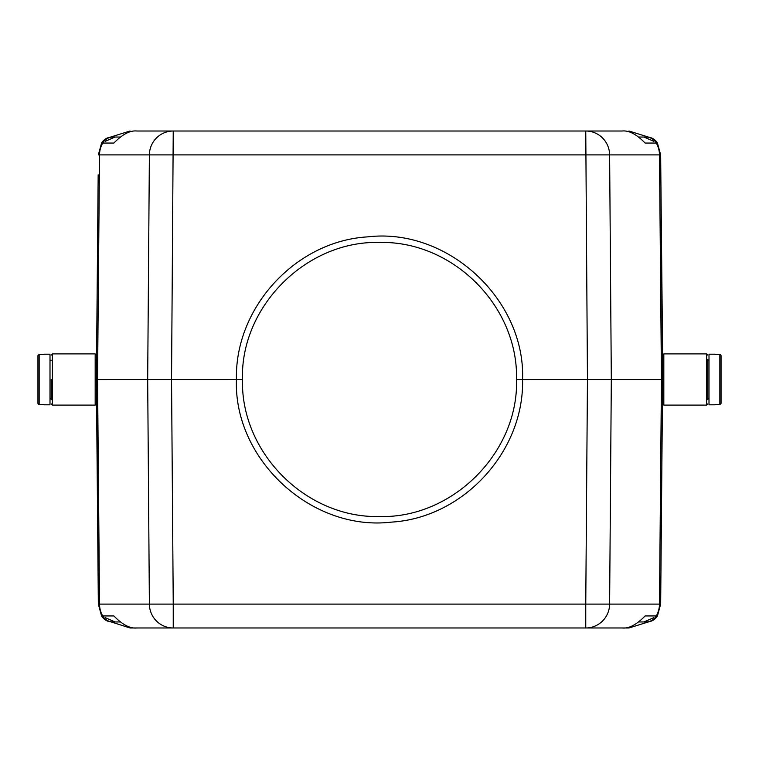<?xml version="1.0" encoding="UTF-8"?>
<svg xmlns="http://www.w3.org/2000/svg" width="759" height="759" viewBox="0 0 759 759"><rect width="100%" height="100%" fill="white"/><g stroke="black" fill="none" stroke-linecap="round" stroke-linejoin="round"><path stroke-width="1.14" d="M172.217 131.013L588.728 131.013M170.291 131.013L585.758 131.013A24.098 23.861 90 0 1 609.619 154.902L98.338 154.902L101.573 143.062C103.983 139.22 107.465 137.208 112 137.037L115.064 137.037L105.378 141.25M586.745 131.013L622.114 131.013C628.917 130.282 636.583 134.296 645.131 143.062L656.288 143.062A12.049 11.926 -90 0 0 645.956 137.037L638.917 137.037M109.808 621.507L130.045 627.978L628.955 627.978L136.886 627.978C130.093 628.718 122.417 624.704 113.869 615.938L101.573 615.938C103.983 619.78 107.465 621.792 112 621.953L107.417 621.052L103.357 618.3L101.573 615.938L98.338 604.098L96.384 379.509L147.682 379.5L149.381 154.902A24.098 23.861 -90 0 1 173.242 131.013L136.886 131.013C130.083 130.282 122.417 134.296 113.869 143.062L101.573 143.062M98.167 174.817L96.384 379.5L98.167 174.817M130.045 131.013L110.273 137.17M120.083 137.037L112 137.037M647 137.037L645.956 137.037L647 137.037C651.535 137.208 655.017 139.22 657.427 143.062L660.662 154.902L662.616 379.481C662.398 354.624 662.398 354.624 662.616 379.5L662.503 392.299M628.955 131.013L648.727 137.17M660.833 174.817L662.616 355.098L662.616 379.5L661.45 379.5L659.486 154.902L660.662 154.902L662.616 379.5C662.398 404.376 662.398 404.376 662.616 379.5L660.662 604.098L657.427 615.938C655.017 619.78 651.535 621.792 647 621.953L643.936 621.953L653.622 617.741M662.616 355.098L663.821 353.903L663.821 405.097L662.616 403.892L662.616 379.5L660.662 604.098L659.486 604.098L661.45 379.5L611.318 379.5L609.619 154.902L659.486 154.902A24.098 23.861 -90 0 0 656.288 143.062L657.427 143.062M113.044 137.037A12.049 11.926 90 0 0 102.712 143.062A24.098 23.861 90 0 0 99.514 154.902L97.55 379.5L99.514 604.098L98.338 604.098L96.384 359.32M516.537 379.509C518.644 452.43 452.592 518.634 379.301 516.537C306.247 518.207 240.698 453.047 242.463 379.491C240.356 306.57 306.408 240.366 379.699 242.453C452.753 240.793 518.302 305.953 516.537 379.509L587.457 379.5L585.758 604.098L609.619 604.098A24.098 23.861 90 0 1 585.758 627.978L585.758 604.098L173.242 604.098L173.242 627.978A24.098 23.861 -90 0 1 149.381 604.098L173.242 604.098L171.543 379.5L147.682 379.5L149.381 604.098L99.514 604.098A24.098 23.861 90 0 0 102.712 615.938A12.049 11.926 90 0 0 113.044 621.953L120.083 621.953M115.064 621.953L105.378 617.741M130.045 627.978L164.779 627.987M585.758 627.978L622.114 627.978C628.907 628.718 636.583 624.704 645.131 615.938L657.427 615.938M628.955 627.978L648.727 621.83M638.917 621.953L647 621.953M522.562 379.5C525.551 299.9 447.867 227.254 367.489 236.884C295.602 241.172 234.664 307.623 236.438 379.5C233.459 459.1 311.133 531.746 391.511 522.116C463.398 517.828 524.336 451.377 522.562 379.5M173.242 131.013L171.543 379.5L242.463 379.491M585.758 131.013L587.457 379.5L611.318 379.5L609.619 604.098L659.486 604.098A24.098 23.861 -90 0 1 656.288 615.938A12.049 11.926 -90 0 1 645.956 621.953M51.204 379.5L51.204 399.68M43.975 404.803L49.999 404.803L49.999 354.197L43.975 354.197M43.975 404.623L39.155 404.623L37.95 403.409L38.102 403.997M37.95 355.591L37.95 403.409L37.95 355.591L39.155 354.377L37.95 355.591M38.576 404.471L39.155 404.623L39.155 354.377L43.975 354.377M662.616 403.892L662.616 399.68M707.796 399.68L707.796 359.32M715.025 354.197L709.001 354.197L709.001 404.803L715.025 404.803M715.025 354.377L719.845 354.377L719.845 404.623L721.05 403.409L719.845 404.623L715.025 404.623M720.424 354.529L720.898 355.003M721.05 403.409L721.05 355.591L721.05 403.409M643.936 137.037L653.622 141.25M95.179 353.903L52.409 353.903L52.409 405.097L95.179 405.097L95.179 353.903L96.384 355.098M663.821 405.097L706.591 405.097L706.591 353.903L707.796 355.098M95.179 405.097L96.384 403.892M52.409 405.097L51.204 403.892M52.409 353.903L51.204 355.098M51.204 398.779L49.999 398.779M51.204 360.221L49.999 360.221M706.591 405.097L707.796 403.892M663.821 353.903L706.591 353.903M707.796 398.779L709.001 398.779M707.796 360.221L709.001 360.221"/></g></svg>
